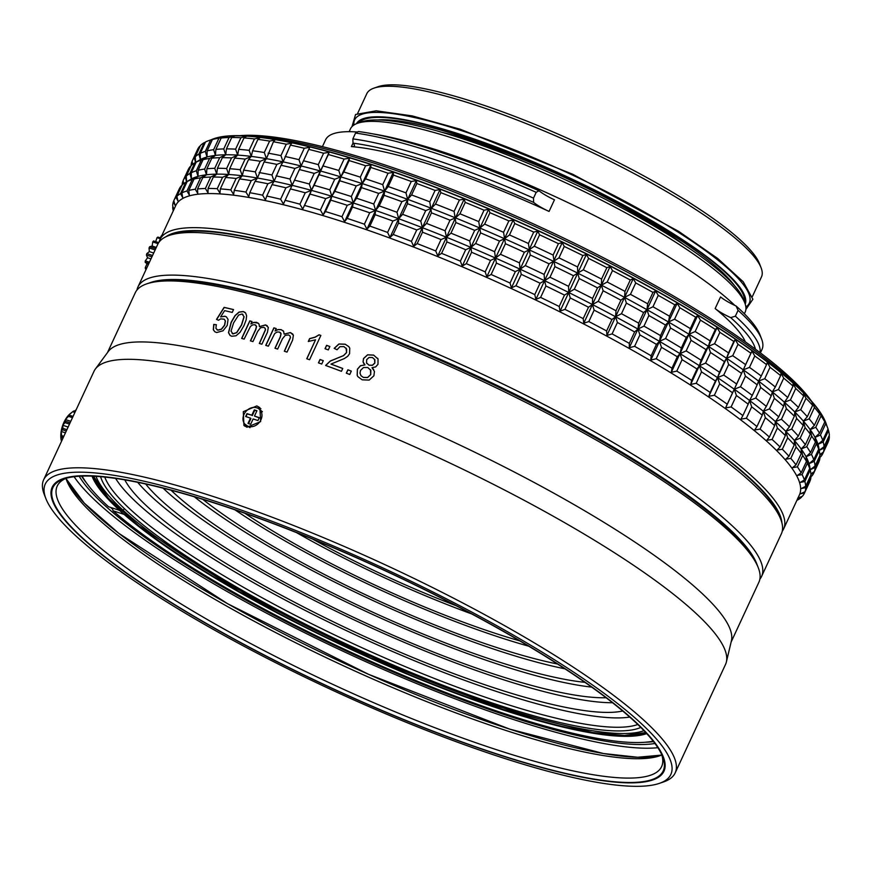 <?xml version="1.0" encoding="UTF-8"?>
<svg xmlns="http://www.w3.org/2000/svg" width="873" height="873" viewBox="0 0 873 873"><rect width="100%" height="100%" fill="white"/><g stroke="black" fill="none" stroke-linecap="round" stroke-linejoin="round"><path stroke-width="1.31" d="M755.276 560.75A340.284 65.202 -155.1 0 0 306.849 308.104A340.284 65.202 -155.1 0 0 154.008 281.652M759.87 579.159A343.766 65.868 -155.1 0 0 761.583 576.431L781.368 533.818A343.766 65.868 -155.1 0 0 780.778 519.37L779.174 515.223A340.503 65.235 -155.1 0 0 329.23 259.597A340.503 65.235 -155.1 0 0 173.345 234.008L169.144 235.459A343.766 65.868 -155.1 0 0 157.74 244.331L137.956 286.944A343.766 65.868 -155.1 0 0 136.974 290.022M740.664 541.074A340.284 65.202 -155.1 0 0 741.264 541.096A340.284 65.202 -155.1 0 1 740.664 541.074M780.778 519.37A343.766 65.868 -155.1 0 0 326.524 261.289A343.766 65.868 -155.1 0 0 169.144 235.459M761.583 576.431A343.766 65.868 -155.1 0 0 624.588 449.246A343.766 65.868 -155.1 0 0 306.75 303.902A343.766 65.868 -155.1 0 0 137.956 286.944M756.956 564.329A340.503 65.235 -155.1 0 0 306.761 308.016A340.503 65.235 -155.1 0 0 150.178 282.677M637.792 724.492A299.166 57.323 24.9 0 1 500.284 702.208A299.166 57.323 24.9 0 1 104.771 477.073M122.34 510.203A308.955 59.2 -155.1 0 0 126.869 514.241M640.793 727.427A301.883 57.836 24.9 0 1 500.294 705.646A301.883 57.836 24.9 0 1 100.591 476.669M96.019 476.331A307.602 58.938 -155.1 0 0 502.662 707.763A307.602 58.938 -155.1 0 0 644.001 730.69M456.252 605.764A228.344 43.748 24.9 0 1 312.632 539.099M471.616 613.894A239.224 45.833 24.9 0 1 296.504 532.606M519.762 640.869A239.224 45.833 -155.1 0 1 496.748 633.82A239.224 45.833 24.9 0 1 244.811 513.248M528.765 646.206A250.104 47.917 -155.1 0 1 501.277 637.868A250.104 47.917 24.9 0 1 234.935 509.81M557.509 664.004A250.104 47.917 -155.1 0 1 496.781 647.548A250.104 47.917 24.9 0 1 202.787 499.356M564.929 668.816A260.983 50.001 -155.1 0 1 501.298 651.596A260.983 50.001 24.9 0 1 194.319 496.792M584.943 682.348A260.983 50.001 -155.1 0 1 496.813 661.276A260.983 50.001 24.9 0 1 171.064 490.233M591.687 687.116A271.863 52.085 -155.1 0 1 501.331 665.324A271.863 52.085 24.9 0 1 163.076 488.16M606.091 697.734A271.863 52.085 -155.1 0 1 496.835 675.004A271.863 52.085 24.9 0 1 145.66 484.013M612.53 702.732A282.743 54.17 -155.1 0 1 501.364 679.052A282.743 54.17 24.9 0 1 137.694 482.322M622.7 710.993A282.743 54.17 24.9 0 1 496.868 688.732A282.743 54.17 24.9 0 1 124.817 479.888M115.629 478.426A294.812 56.483 -155.1 0 0 501.888 693.227A294.812 56.483 -155.1 0 0 629.739 717.071M744.374 313.778L745.171 312.065A217.573 41.686 -155.1 0 0 744.8 302.92A217.573 41.686 -155.1 0 0 457.299 139.582A217.573 41.686 -155.1 0 0 357.69 123.235A217.573 41.686 -155.1 0 0 350.466 128.844L349.156 131.681M744.8 302.92L743.196 298.773A214.311 41.064 -155.1 0 0 460.006 137.89A214.311 41.064 -155.1 0 0 361.891 121.784L357.69 123.235M745.891 309.424L752.886 299.264L743.25 281.815L717.759 258.517L678.55 231.301L572.797 174.284L460.322 129.269L412.176 115.891L376.208 110.816L355.562 114.494L352.015 126.596M441.705 132.238A180.591 34.604 24.9 0 1 477.749 142.43A180.591 34.604 24.9 0 1 528.842 161.298M605.251 196.774A180.591 34.604 24.9 0 1 683.701 244.571M671.37 236.605A177.863 34.08 -155.1 0 0 478.884 143.434A177.863 34.08 -155.1 0 0 455.739 136.515M752.362 296.569L761.463 276.948A217.573 41.686 -155.1 0 0 761.103 267.804L759.488 263.668A214.311 41.064 -155.1 0 0 476.309 102.774A214.311 41.064 -155.1 0 0 378.195 86.667L373.993 88.118A217.573 41.686 -155.1 0 0 366.769 93.738L357.657 113.359M744.451 302.025A212.979 40.802 -155.1 0 0 462.024 135.228A212.979 40.802 -155.1 0 0 358.607 122.918M745.226 304.142A214.311 41.064 -155.1 0 0 658.558 224.71A214.311 41.064 -155.1 0 0 461.468 134.737A214.311 41.064 -155.1 0 0 356.479 123.693M745.858 306.936A217.573 41.686 -155.1 0 0 749.329 303.095A217.573 41.686 -155.1 0 0 662.629 222.604A217.573 41.686 -155.1 0 0 461.457 130.612A217.573 41.686 -155.1 0 0 354.634 119.885A217.573 41.686 -155.1 0 0 353.936 125.014M761.103 267.804A217.573 41.686 -155.1 0 0 473.603 104.465A217.573 41.686 -155.1 0 0 373.993 88.118M734.477 285.613A207.785 39.809 -155.1 0 0 464.185 137.159A207.785 39.809 -155.1 0 0 377.572 119.95M653.168 741.166A325.28 62.321 -155.1 0 1 396.135 672.352A325.28 62.321 -155.1 0 1 113.064 510.803L112.333 507.999L119.568 510.356M122.591 511.338L123.77 511.502M113.064 510.803L125.625 514.884L127.305 514.022M82.106 476.091A325.28 62.321 -155.1 0 0 108.536 506.755L121.096 510.836A309.773 59.353 24.9 0 1 93.498 476.2L108.405 498.254L138.993 525.993L239.169 591.687L370.741 658.002L503.121 709.542L592.581 732.523L624.413 735.492L645.725 732.534A309.773 59.353 24.9 0 1 404.788 672.734A309.773 59.353 24.9 0 1 125.625 514.884M123.759 509.472L121.096 510.836M646.729 733.615A311.672 59.713 24.9 0 1 503.917 710.251A311.672 59.713 24.9 0 1 92.025 476.134M284.445 351.262L290.48 337.611L290.109 336.04L288.636 334.959L285.285 335.297L282.372 338.888L277.636 349.08A343.766 65.868 24.9 0 0 274.973 348.24L280.266 336.836L280.986 333.672L279.338 332.013L276.97 332.035L274.711 333.541L268.36 346.177A343.766 65.868 24.9 0 0 265.752 345.381L273.893 327.844A343.766 65.868 24.9 0 1 276.228 328.554L275.082 331.02L277.985 329.547L281.117 329.623L283.583 331.325L284.118 334.086L290.425 332.569L293.393 335.21L292.619 340.066L287.031 352.103A343.766 65.868 24.9 0 0 284.718 351.35A343.766 65.868 24.9 0 0 284.336 351.23L290.382 337.535L290.109 336.04L288.734 335.036M731.105 642.081L758.888 582.236A343.766 65.868 -155.1 0 0 758.299 567.788A343.766 65.868 -155.1 0 0 304.055 309.708A343.766 65.868 -155.1 0 0 146.675 283.878A343.766 65.868 -155.1 0 0 135.26 292.761L107.477 352.605M95.332 369.061L108.263 351.546A343.766 65.868 24.9 0 1 275.726 370.719A343.766 65.868 -155.1 0 1 588.467 513.029A343.766 65.868 -155.1 0 1 731.41 640.804L726.38 661.974A348.12 66.697 -155.1 0 0 581.625 532.574A348.12 66.697 -155.1 0 0 264.923 388.474A348.12 66.697 24.9 0 0 95.332 369.061A348.12 66.697 24.9 0 0 94 371.309L43.65 479.779A348.12 66.697 -155.1 0 0 44.239 494.413L45.854 498.548A344.857 66.075 -155.1 0 0 501.539 757.448A344.857 66.075 -155.1 0 0 659.41 783.354A344.857 66.075 -155.1 0 0 558.142 662.094A344.857 66.075 -155.1 0 0 214.583 501.058A344.857 66.075 -155.1 0 0 45.854 498.548M282.917 330.561L283.583 331.325M228.071 319.42L227.187 325.487L223.03 330.802L216.646 332.537L214.813 331.762L213.296 329.732L213.743 324.418L216.275 324.691L215.926 328.412L217.781 330.092L221.393 329.154L224.557 325.138L225.289 320.86L224.175 319.18L220.705 318.885L218.512 320.249L216.526 319.398L224.11 307.372A343.766 65.868 24.9 0 1 233.56 309.588L232.24 312.425A343.766 65.868 24.9 0 0 224.634 310.635L220.596 316.91L224.874 316.212L226.413 316.888L228.071 319.42M216.919 329.743L217.923 330.19L221.524 329.252L224.688 325.236L225.42 320.948L224.241 319.234M245.673 313.058L246.612 315.851L246.186 319.78L243.993 325.618L240.064 332.307L236.026 335.778L231.771 336.258L230.079 335.494L228.475 332.624L231.127 322.29L235.033 315.568L239.027 312.054L243.251 311.541L245.673 313.058M258.986 323.927L259.456 326.611L265.523 324.898L268.317 327.375L267.487 332.176L261.889 344.224A343.766 65.868 24.9 0 0 259.325 343.46L265.381 329.776L265.065 328.248L263.755 327.299L260.547 327.768L257.677 331.402L252.952 341.594A343.766 65.868 24.9 0 0 250.409 340.863L255.702 329.47L256.455 326.327L254.916 324.767L252.646 324.876L250.453 326.447L244.124 339.106A343.766 65.868 24.9 0 0 241.646 338.418L249.787 320.882A343.766 65.868 24.9 0 1 252.002 321.493L250.867 323.948L253.661 322.399L256.662 322.344L258.986 323.927M259.456 343.493L265.49 329.863L265.174 328.324L263.755 327.299M255.865 325.225L254.916 324.767M220.596 316.91L225.005 316.31L226.478 316.932M214.878 331.816L213.438 329.83L213.885 324.505L216.417 324.778M216.984 329.787L217.923 330.19M224.11 307.372L224.241 307.46A343.547 65.824 24.9 0 1 233.538 309.642M216.679 319.463L224.241 307.46M230.145 335.538L228.606 332.711L231.258 322.388L235.164 315.655L239.158 312.141L243.371 311.628L244.942 312.338M232.153 333.475L233.036 333.912L236.758 332.657L241.592 325.04L244.124 316.79L242.203 314.084M242.083 313.996L238.624 315.055L233.582 322.912L231.018 331.14L232.905 333.813L236.638 332.569L241.472 324.942L244.004 316.703L242.083 313.996L242.967 314.422M250.867 323.948L253.781 322.486L258.299 323.152M241.788 338.462L249.896 320.969A343.547 65.824 24.9 0 1 251.981 321.537M250.551 340.906L255.811 329.558L256.575 326.415L255.025 324.854M265.174 328.324L263.864 327.386L265.174 328.324M259.456 326.611L265.632 324.985L267.247 325.76M275.082 331.02L278.083 329.634L281.215 329.699L283.681 331.413M265.872 345.424L273.991 327.932A343.547 65.824 24.9 0 1 276.206 328.608M275.093 348.272L280.364 336.923L281.084 333.748L280.397 332.569M284.118 334.086L290.523 332.657L292.848 334.119M232.218 333.53L233.036 333.912M361.029 375.761L363.375 377.442L367.664 377.529L370.73 374.615L370.839 370.403L367.784 367.533L363.539 367.511L360.516 370.425L359.992 373.12L360.986 375.696L363.332 377.387L367.631 377.463L370.698 374.55L370.458 369.683M366.573 362.95L369.039 365.198L372.455 365.285L374.844 363.081L374.888 359.807L372.487 357.526L369.061 357.461L366.693 359.632L366.529 362.884L368.995 365.143L372.411 365.22L374.801 363.015L374.572 359.207M366.529 362.884L366.878 363.539M306.75 358.759L315.546 339.815L308.289 341.474L309.62 338.604L315.033 337.164L319.038 334.796A343.766 65.868 24.9 0 1 320.86 335.428L309.577 359.741A343.766 65.868 24.9 0 0 306.75 358.759M325.018 348.72L326.589 345.337A343.766 65.868 24.9 0 1 329.863 346.516L328.292 349.898A343.766 65.868 24.9 0 0 325.018 348.72M318.449 362.873L320.02 359.49A343.766 65.868 24.9 0 1 323.294 360.669L321.722 364.052A343.766 65.868 24.9 0 0 318.449 362.873M335.832 358.738L343.504 355.584L346.548 352.506L346.657 349.069L343.962 346.625L339.968 346.668L337.033 349.757L334.184 348.349L338.91 343.984L345.173 344.191L348.818 346.636L349.757 348.174L349.571 353.729L347.65 356.359L344.3 358.574L330.976 364.085A343.766 65.868 24.9 0 1 342.762 368.471L341.441 371.331A343.766 65.868 24.9 0 0 325.607 365.46L330.3 360.996L343.558 355.649L346.603 352.583L346.046 348.043M347.891 369.792L346.319 373.186A343.766 65.868 24.9 0 1 349.757 374.495L351.328 371.112A343.766 65.868 24.9 0 0 347.891 369.792L347.945 369.868A343.547 65.824 24.9 0 1 351.306 371.145M364.969 364.903L363.048 361.869L363.528 358.508L367.544 354.831L373.589 355.071L378.042 359.021L377.987 364.303L375.685 366.878L372.007 367.675L374.452 371.429L373.895 375.794L369.17 380.093L362.164 379.81L357.875 376.645L357.177 375.368L357.395 369.192L360.44 365.711L364.969 364.903L360.494 365.776L357.439 369.257L357.221 375.434L357.908 376.678M377.627 358.225L378.042 359.021M370.872 370.468L370.479 369.716M308.398 341.463L309.697 338.68L315.12 337.24L319.114 334.872A343.547 65.824 24.9 0 1 320.838 335.472M306.849 358.792L315.546 339.815M325.105 348.753L326.666 345.413A343.547 65.824 24.9 0 1 329.852 346.559M318.536 362.906L320.085 359.567A343.547 65.824 24.9 0 1 323.283 360.713M325.662 365.525L330.365 361.062L335.898 358.803M330.976 364.085L331.042 364.15A343.547 65.824 24.9 0 1 342.74 368.515M334.25 348.425L338.975 344.06L345.228 344.257L348.851 346.668M346.395 373.208L347.945 369.868M372.007 367.675L373.72 369.628M363.855 363.681L363.092 361.935L363.572 358.574L367.588 354.885L373.633 355.136L378.085 359.087M374.921 359.872L374.593 359.24M758.299 567.788L757.229 565.027A341.594 65.453 -155.1 0 0 305.856 308.584A341.594 65.453 -155.1 0 0 149.469 282.917L146.675 283.878M255.527 407.505L260.918 408.76M246.95 427.213L243.927 425.489L243.294 411.674L256.837 405.912L259.87 407.647L260.656 421.604L246.95 427.213M659.41 783.354L663.611 781.913A348.12 66.697 -155.1 0 0 675.167 772.921A348.12 66.697 -155.1 0 0 536.437 644.132A348.12 66.697 -155.1 0 0 214.583 496.944A348.12 66.697 -155.1 0 0 43.65 479.779M675.167 772.921L725.518 664.451A348.12 66.697 -155.1 0 0 726.38 661.974M498.025 754.316A336.421 64.46 24.9 0 1 162.88 597.219A336.421 64.46 24.9 0 1 64.078 478.917A336.421 64.46 24.9 0 1 218.097 504.201A336.421 64.46 24.9 0 1 662.64 756.76A336.421 64.46 24.9 0 1 498.025 754.316M661.745 754.654A333.159 63.838 24.9 0 1 661.603 766.625A333.159 63.838 24.9 0 1 498.014 750.191A333.159 63.838 24.9 0 1 189.987 609.332A333.159 63.838 24.9 0 1 57.214 486.075A333.159 63.838 24.9 0 1 66.272 478.24M661.843 754.959A333.159 63.838 24.9 0 1 659.53 755.854A333.159 63.838 24.9 0 1 507.006 730.821A333.159 63.838 24.9 0 1 66.774 480.707A333.159 63.838 24.9 0 1 65.966 478.371M661.538 755.09A336.421 64.46 24.9 0 1 509.712 729.13A336.421 64.46 24.9 0 1 66.064 478.677L84.266 503.11L118.728 533.283L227.722 603.778L368.592 674.338L509.712 729.13L603.483 753.53L637.672 757.262L661.538 755.09M74.085 476.713A337.731 64.711 24.9 0 0 514.754 719.93A337.731 64.711 -155.1 0 0 657.86 747.692M654.936 743.49A329.623 63.151 24.9 0 1 511.382 716.919A329.623 63.151 24.9 0 1 79.192 476.232M112.475 509.079A329.623 63.151 24.9 0 1 110.555 507.409M86.482 482.944A329.623 63.151 24.9 0 1 81.527 476.112M653.517 741.624A329.623 63.151 24.9 0 1 645.114 742.246M244.756 426.144L243.032 419.695M498.363 754.621A337.24 64.613 -155.1 0 0 663.949 771.241A337.24 64.613 -155.1 0 0 529.562 646.478A337.24 64.613 -155.1 0 0 217.759 503.896A337.24 64.613 -155.1 0 0 52.173 487.265A337.24 64.613 -155.1 0 0 186.56 612.028A337.24 64.613 -155.1 0 0 498.363 754.621M244.746 424.049A10.432 8.654 131.8 0 0 248.172 426.373A10.432 8.654 -48.2 0 0 260.405 420.841A10.432 8.654 -48.2 0 0 258.528 408.619A10.432 8.654 -48.2 0 0 256.793 407.8A10.432 8.654 131.8 0 0 245.302 412.209A10.432 8.654 131.8 0 0 244.746 424.049L249.973 427.672M262.424 411.74L258.528 408.619M246.983 413.627L245.64 416.53L250.486 418.112L248.008 423.438L250.649 424.3L253.126 418.964L257.971 420.546L259.325 417.643L254.48 416.061L256.946 410.736L254.305 409.874L251.828 415.199L246.983 413.627L246.197 416.716M251.828 415.199L247.441 414.031M254.305 409.874L254.752 410.277L252.286 415.613M256.848 410.965L254.752 410.277M254.48 416.061L259.216 417.861M250.486 418.112L250.933 418.516L248.565 423.612M211.222 139.756A343.766 65.868 24.9 0 1 371.483 164.44A343.766 65.868 -155.1 0 1 826.709 425.457M183.537 183.756L183.177 180.482A347.574 66.599 24.9 0 1 183.286 180.242A347.574 66.599 24.9 0 1 185.349 177.099L186.691 182.413L186.255 176.15L191.176 165.554A347.574 66.599 24.9 0 1 194.483 163.055L199.426 160.108A344.311 65.966 24.9 0 1 200.397 159.552L200.244 153.375L205.537 141.961A347.574 66.599 24.9 0 1 209.116 140.488L214.016 138.796A343.766 65.868 24.9 0 1 371.396 164.626A343.766 65.868 24.9 0 1 825.651 422.707L827.517 427.541A347.574 66.599 -155.1 0 0 825.76 423.623L820.456 435.027A347.574 66.599 24.9 0 1 822.748 440.396L828.04 428.981A347.574 66.599 -155.1 0 0 827.517 427.541M782.23 531.275A343.766 65.868 -155.1 0 0 783.605 528.973A343.766 65.868 -155.1 0 0 646.62 401.787A343.766 65.868 -155.1 0 0 328.772 256.444A343.766 65.868 -155.1 0 0 159.988 239.497A343.766 65.868 -155.1 0 0 159.115 242.028M159.988 239.497L175.8 205.417A343.766 65.868 24.9 0 1 344.595 222.364A343.766 65.868 24.9 0 1 662.432 367.708A343.766 65.868 24.9 0 1 799.428 494.893L783.605 528.973M192.529 164.386L192.169 161.112A347.574 66.599 24.9 0 1 192.278 160.872L197.582 149.458A347.574 66.599 24.9 0 1 199.633 146.315L200.212 146.075M192.278 160.872A347.574 66.599 24.9 0 1 194.341 157.729L195.672 163.044L195.246 156.78L200.539 145.376A347.574 66.599 24.9 0 1 204.173 142.692L205.417 142.223M209.116 140.488A347.574 66.599 24.9 0 1 210.622 140.007L212.423 139.505A347.574 66.599 24.9 0 1 218.927 138.272L224.132 136.712L221.175 138.01A347.574 66.599 24.9 0 1 229.042 137.519L234.368 136.079L231.716 137.487A347.574 66.599 24.9 0 1 240.915 137.738L246.328 136.406L243.993 137.934A347.574 66.599 24.9 0 1 254.458 138.938L259.936 137.705L257.928 139.364A347.574 66.599 24.9 0 1 269.604 141.099L275.115 139.964L273.424 141.753A347.574 66.599 24.9 0 1 286.235 144.22L291.768 143.161L290.414 145.093A347.574 66.599 24.9 0 1 304.273 148.268L309.795 147.286L308.758 149.37A347.574 66.599 24.9 0 1 323.599 153.222L329.077 152.306L328.368 154.543A347.574 66.599 24.9 0 1 344.082 159.072L349.506 158.188L349.124 160.577A347.574 66.599 24.9 0 1 365.612 165.75L370.949 164.91L344.595 221.677L347.225 218.414L352.517 207.01A347.574 66.599 24.9 0 1 369.694 212.783L375.597 210.48A344.311 65.966 -155.1 0 0 353.27 202.972L352.517 207.01M195.246 156.78A347.574 66.599 24.9 0 1 198.88 154.095L200.397 159.552A344.311 65.966 24.9 0 1 207.01 157.009A344.311 65.966 24.9 0 1 215.456 155.405A344.311 65.966 24.9 0 1 225.692 154.772A344.311 65.966 24.9 0 1 237.652 155.11A344.311 65.966 24.9 0 1 251.26 156.409A344.311 65.966 24.9 0 1 266.44 158.668A344.311 65.966 24.9 0 1 283.092 161.865A344.311 65.966 24.9 0 1 301.12 165.99A344.311 65.966 24.9 0 1 320.402 170.999A344.311 65.966 24.9 0 1 340.83 176.892L343.82 171.992A347.574 66.599 24.9 0 1 360.32 177.154L362.262 183.603L361.509 187.64A347.574 66.599 24.9 0 1 378.686 193.413L384.589 191.111A344.311 65.966 -155.1 0 0 362.262 183.603L365.58 178.867L370.872 167.463L370.949 164.91M360.32 177.154L365.612 165.75M173.891 209.542L172.69 205.897A347.574 66.599 24.9 0 1 173.367 201.827L175.189 205.515L173.814 200.67A347.574 66.599 24.9 0 1 173.923 200.419A347.574 66.599 24.9 0 1 175.975 197.276L178.005 201.106L176.881 196.327A347.574 66.599 24.9 0 1 180.515 193.642L182.73 197.625L181.879 192.922A347.574 66.599 24.9 0 1 186.964 190.958L189.332 195.072L188.775 190.467A347.574 66.599 24.9 0 1 195.268 189.234L197.778 193.479L197.516 188.972A347.574 66.599 24.9 0 1 205.395 188.481L208.014 192.846L208.058 188.448A347.574 66.599 24.9 0 1 217.257 188.699L219.974 193.184L220.334 188.895A347.574 66.599 24.9 0 1 230.81 189.899L233.593 194.483L234.27 190.325A347.574 66.599 24.9 0 1 245.946 192.06L248.772 196.731L249.776 192.715A347.574 66.599 24.9 0 1 262.587 195.17L265.425 199.928L266.756 196.054A347.574 66.599 24.9 0 1 280.626 199.23L283.441 204.053L285.111 200.321A347.574 66.599 24.9 0 1 299.941 204.184L302.724 209.073L310.013 194.09A347.574 66.599 24.9 0 1 325.727 198.618L331.838 196.261L323.152 214.954L325.465 211.539A347.574 66.599 24.9 0 1 341.965 216.711L347.258 205.297L353.27 202.972L356.588 198.236L361.509 187.64M341.965 216.711L344.595 221.677M176.881 196.327L182.184 184.923A347.574 66.599 24.9 0 1 185.491 182.424L190.434 179.478A344.311 65.966 24.9 0 1 191.416 178.921A344.311 65.966 24.9 0 1 198.018 176.379A344.311 65.966 24.9 0 1 206.464 174.775A344.311 65.966 24.9 0 1 216.7 174.142A344.311 65.966 24.9 0 1 228.661 174.48A344.311 65.966 24.9 0 1 242.268 175.779A344.311 65.966 24.9 0 1 257.448 178.037A344.311 65.966 24.9 0 1 274.1 181.235A344.311 65.966 24.9 0 1 292.128 185.349A344.311 65.966 24.9 0 1 311.41 190.369L314.084 185.316A347.574 66.599 24.9 0 1 329.798 189.845L331.838 196.261L334.828 191.362A347.574 66.599 24.9 0 1 351.328 196.523L356.249 185.927L362.262 183.603A344.311 65.966 24.9 0 0 340.83 176.892L331.838 196.261L330.758 200.135A347.574 66.599 24.9 0 1 347.258 205.297M351.328 196.523L353.27 202.972A344.311 65.966 24.9 0 0 331.838 196.261A344.311 65.966 24.9 0 0 311.41 190.369L310.013 194.09M173.236 210.939A347.574 66.599 24.9 0 1 172.701 207.272L172.963 206.726M173.367 201.827L173.847 200.79M182.075 185.141A347.574 66.599 24.9 0 1 182.73 181.649L183.199 180.656M191.067 165.772A347.574 66.599 24.9 0 1 191.722 162.28L192.191 161.287M173.923 200.419L179.216 189.005A347.574 66.599 24.9 0 1 181.278 185.873L181.933 185.447M175.975 197.276L181.278 185.873M183.286 180.242L188.208 169.635A347.574 66.599 24.9 0 1 190.27 166.503L190.925 166.077M185.349 177.099L190.27 166.503M194.341 157.729L199.633 146.315M185.491 182.424A347.574 66.599 24.9 0 1 185.818 182.239L187.182 181.508A347.574 66.599 24.9 0 1 192.256 179.554L198.018 176.379L194.068 179.052A347.574 66.599 24.9 0 1 200.572 177.83L206.464 174.775L202.82 177.557A347.574 66.599 24.9 0 1 210.688 177.066L216.7 174.142L213.361 177.033A347.574 66.599 24.9 0 1 222.56 177.295L228.661 174.48L225.627 177.492A347.574 66.599 24.9 0 1 236.103 178.485L242.268 175.779L239.562 178.91A347.574 66.599 24.9 0 1 251.238 180.646L257.448 178.037L255.069 181.3A347.574 66.599 24.9 0 1 267.88 183.767L274.1 181.235L272.049 184.639A347.574 66.599 24.9 0 1 285.918 187.815L292.128 185.349L290.403 188.917A347.574 66.599 24.9 0 1 305.244 192.78L311.41 190.369L302.724 209.073M180.515 193.642L185.818 182.239M194.483 163.055A347.574 66.599 24.9 0 1 194.81 162.869L196.174 162.138A347.574 66.599 24.9 0 1 201.248 160.185L207.01 157.009L207.13 150.909L212.423 139.505M186.255 176.15A347.574 66.599 24.9 0 1 189.888 173.465L194.81 162.869M198.88 154.095L204.173 142.692M181.879 192.922L187.182 181.508M186.964 190.958L192.256 179.554M189.888 173.465L191.416 178.921L191.252 172.745L196.174 162.138M191.252 172.745A347.574 66.599 24.9 0 1 196.327 170.781L201.248 160.185M200.244 153.375A347.574 66.599 24.9 0 1 205.319 151.411L210.622 140.007M188.775 190.467L194.068 179.052M195.268 189.234L200.572 177.83M196.327 170.781L198.018 176.379L198.138 170.279L203.06 159.683A347.574 66.599 24.9 0 1 209.564 158.46L215.456 155.405L215.871 149.414L221.175 138.01M198.138 170.279A347.574 66.599 24.9 0 1 204.642 169.056L209.564 158.46M207.13 150.909A347.574 66.599 24.9 0 1 213.634 149.687L218.927 138.272M197.516 188.972L202.82 177.557M205.395 188.481L210.688 177.066M204.642 169.056L206.464 174.775L206.89 168.784L211.801 158.188A347.574 66.599 24.9 0 1 219.68 157.697L225.692 154.772L226.423 148.89L231.716 137.487M206.89 168.784A347.574 66.599 24.9 0 1 214.758 168.303L219.68 157.697M215.871 149.414A347.574 66.599 24.9 0 1 223.75 148.934L229.042 137.519M208.058 188.448L213.361 177.033M217.257 188.699L222.56 177.295M214.758 168.303L216.7 174.142L217.432 168.26L222.353 157.664A347.574 66.599 24.9 0 1 231.552 157.926L237.652 155.11L238.689 149.348L243.993 137.934M217.432 168.26A347.574 66.599 24.9 0 1 226.631 168.522L231.552 157.926M226.423 148.89A347.574 66.599 24.9 0 1 235.623 149.152L240.915 137.738M220.334 188.895L225.627 177.492M230.81 189.899L236.103 178.485M226.631 168.522L228.661 174.48L229.708 168.718L234.619 158.122A347.574 66.599 24.9 0 1 245.095 159.115L251.26 156.409L252.624 150.778L257.928 139.364M229.708 168.718A347.574 66.599 24.9 0 1 240.173 169.711L245.095 159.115M238.689 149.348A347.574 66.599 24.9 0 1 249.165 150.352L254.458 138.938M234.27 190.325L239.562 178.91M245.946 192.06L251.238 180.646M240.173 169.711L242.268 175.779L243.632 170.148L248.554 159.541A347.574 66.599 24.9 0 1 260.23 161.276L266.44 158.668L273.424 141.753M243.632 170.148A347.574 66.599 24.9 0 1 255.309 171.883L260.23 161.276M252.624 150.778A347.574 66.599 24.9 0 1 264.301 152.513L269.604 141.099M249.776 192.715L255.069 181.3M262.587 195.17L267.88 183.767M255.309 171.883L257.448 178.037L264.061 161.931A347.574 66.599 24.9 0 1 276.872 164.397L283.092 161.865L290.414 145.093M259.139 172.538A347.574 66.599 24.9 0 1 271.95 174.993L276.872 164.397M268.131 153.168A347.574 66.599 24.9 0 1 280.942 155.623L286.235 144.22M266.756 196.054L272.049 184.639M280.626 199.23L285.918 187.815M271.95 174.993L274.1 181.235L281.041 165.281A347.574 66.599 24.9 0 1 294.91 168.445L301.12 165.99L308.758 149.37M276.119 175.877A347.574 66.599 24.9 0 1 289.989 179.041L294.91 168.445M285.111 156.507A347.574 66.599 24.9 0 1 298.981 159.672L304.273 148.268M285.111 200.321L290.403 188.917M299.941 204.184L305.244 192.78M289.989 179.041L292.128 185.349L299.395 169.548A347.574 66.599 24.9 0 1 314.225 173.411L320.402 170.999L328.368 154.543M294.474 180.144A347.574 66.599 24.9 0 1 309.315 184.007L314.225 173.411M303.466 160.774A347.574 66.599 24.9 0 1 318.296 164.637L323.599 153.222M304.721 205.493A347.574 66.599 24.9 0 1 320.435 210.022L325.727 198.618M314.084 185.316L319.005 174.72A347.574 66.599 24.9 0 1 334.719 179.249L340.83 176.892L339.75 180.766A347.574 66.599 24.9 0 1 356.249 185.927M329.798 189.845L334.719 179.249M323.075 165.946A347.574 66.599 24.9 0 1 338.789 170.475L344.082 159.072M325.465 211.539L330.758 200.135M334.828 191.362L339.75 180.766M343.82 171.992L349.124 160.577M369.694 212.783L364.401 224.197A347.574 66.599 -155.1 0 0 347.225 218.414M356.588 198.236A347.574 66.599 24.9 0 1 373.764 204.009L378.686 193.413M365.58 178.867A347.574 66.599 24.9 0 1 382.756 184.639L388.049 173.236A347.574 66.599 -155.1 0 0 370.872 167.463M375.15 214.682A347.574 66.599 24.9 0 1 392.905 221.022L398.666 218.73A344.311 65.966 -155.1 0 0 375.597 210.48L375.15 214.682L369.857 226.085A347.574 66.599 -155.1 0 1 387.601 232.436L392.905 221.022M373.764 204.009L375.597 210.48L379.22 205.908L384.142 195.312A347.574 66.599 24.9 0 1 401.886 201.652L407.658 199.36A344.311 65.966 -155.1 0 0 384.589 191.111L388.212 186.538L393.505 175.124A347.574 66.599 -155.1 0 1 411.259 181.475L416.345 180.656L416.879 183.537A347.574 66.599 -155.1 0 1 435.092 190.423L440.014 189.605L440.843 192.649A347.574 66.599 -155.1 0 1 459.405 200.015L464.141 199.175L465.244 202.383A347.574 66.599 -155.1 0 1 484.046 210.197L488.585 209.334L489.939 212.706A347.574 66.599 -155.1 0 1 508.861 220.913L513.182 220.007L514.775 223.532A347.574 66.599 -155.1 0 1 533.709 232.087L537.779 231.127L539.601 234.804A347.574 66.599 -155.1 0 1 558.425 243.654L562.234 242.629L564.264 246.459A347.574 66.599 -155.1 0 1 582.858 255.538L586.405 254.436L588.609 258.408A347.574 66.599 -155.1 0 1 606.855 267.684L610.118 266.483L612.486 270.597A347.574 66.599 -155.1 0 1 630.284 279.993L633.241 278.694L635.751 282.939A347.574 66.599 -155.1 0 1 652.982 292.4L655.634 290.993L658.253 295.358A347.574 66.599 -155.1 0 1 674.818 304.83L677.153 303.302L679.871 307.776A347.574 66.599 -155.1 0 1 695.65 317.205L697.669 315.546L700.452 320.129A347.574 66.599 -155.1 0 1 715.358 329.437L717.049 327.648L719.865 332.329A347.574 66.599 -155.1 0 1 733.822 341.474L735.175 339.542L738.012 344.3A347.574 66.599 -155.1 0 1 750.911 353.227L751.948 351.142L754.774 355.977A347.574 66.599 -155.1 0 1 766.549 364.63L767.258 362.393L770.041 367.282A347.574 66.599 -155.1 0 1 780.615 375.597L780.997 373.208L783.725 378.14A347.574 66.599 -155.1 0 1 793.033 386.084L793.099 383.531L795.729 388.496A347.574 66.599 -155.1 0 1 803.717 396.015L803.476 393.297L805.997 398.284A347.574 66.599 -155.1 0 1 812.61 405.312L812.076 402.442L814.454 407.44A347.574 66.599 -155.1 0 1 819.66 413.955L818.83 410.91L821.057 415.897A347.574 66.599 -155.1 0 1 824.81 421.855L823.708 418.647L825.76 423.623M379.22 205.908A347.574 66.599 24.9 0 1 396.975 212.248L401.886 201.652M388.212 186.538A347.574 66.599 24.9 0 1 405.967 192.878L411.259 181.475M398.524 223.084A347.574 66.599 24.9 0 1 416.737 229.97L422.346 227.667A344.311 65.966 -155.1 0 0 398.666 218.73L398.524 223.084L393.221 234.499A347.574 66.599 -155.1 0 1 411.434 241.374L416.737 229.97M396.975 212.248L398.666 218.73L402.595 214.322L407.516 203.715A347.574 66.599 24.9 0 1 425.718 210.6L431.327 208.298A344.311 65.966 -155.1 0 0 407.658 199.36L411.587 194.952L416.879 183.537M402.595 214.322A347.574 66.599 24.9 0 1 420.808 221.196L425.718 210.6M411.587 194.952A347.574 66.599 24.9 0 1 429.789 201.827L435.092 190.423M422.477 232.196A347.574 66.599 24.9 0 1 441.04 239.562L446.474 237.249A344.311 65.966 -155.1 0 0 422.346 227.667L422.477 232.196L417.185 243.6A347.574 66.599 -155.1 0 1 435.747 250.977L441.04 239.562M420.808 221.196L422.346 227.667L426.548 223.423L431.469 212.826A347.574 66.599 24.9 0 1 450.031 220.192L455.466 217.879A344.311 65.966 -155.1 0 0 431.327 208.298L435.54 204.053L440.843 192.649M426.548 223.423A347.574 66.599 24.9 0 1 445.11 230.788L450.031 220.192M435.54 204.053A347.574 66.599 24.9 0 1 454.102 211.419L459.405 200.015M446.889 241.93A347.574 66.599 24.9 0 1 465.68 249.743L470.907 247.397A344.311 65.966 -155.1 0 0 446.474 237.249L446.889 241.93L441.585 253.345A347.574 66.599 -155.1 0 1 460.387 261.158L465.68 249.743M445.11 230.788L446.474 237.249L450.959 233.167L455.881 222.56A347.574 66.599 24.9 0 1 474.672 230.374L479.899 228.039A344.311 65.966 -155.1 0 0 455.466 217.879L459.951 213.798L465.244 202.383M450.959 233.167A347.574 66.599 24.9 0 1 469.761 240.981L474.672 230.374M459.951 213.798A347.574 66.599 24.9 0 1 478.742 221.611L484.046 210.197M471.584 252.253A347.574 66.599 24.9 0 1 490.506 260.46L495.504 258.07A344.311 65.966 -155.1 0 0 470.907 247.397L471.584 252.253L466.291 263.657A347.574 66.599 -155.1 0 1 485.213 271.874L490.506 260.46M469.761 240.981L470.907 247.397L475.654 243.48L480.576 232.884A347.574 66.599 24.9 0 1 499.498 241.09L504.496 238.7A344.311 65.966 -155.1 0 0 479.899 228.039L484.646 224.11L489.939 212.706M475.654 243.48A347.574 66.599 24.9 0 1 494.576 251.686L499.498 241.09M484.646 224.11A347.574 66.599 24.9 0 1 503.568 232.316L508.861 220.913M496.421 263.079A347.574 66.599 24.9 0 1 515.343 271.634L520.112 269.19A344.311 65.966 -155.1 0 0 495.504 258.07L496.421 263.079L491.128 274.493A347.574 66.599 -155.1 0 1 510.05 283.048L515.343 271.634M494.576 251.686L495.504 258.07L500.491 254.305L505.412 243.709A347.574 66.599 24.9 0 1 524.335 252.264L529.103 249.82A344.311 65.966 -155.1 0 0 504.496 238.7L509.483 234.946L514.775 223.532M500.491 254.305A347.574 66.599 24.9 0 1 519.413 262.86L524.335 252.264M509.483 234.946A347.574 66.599 24.9 0 1 528.405 243.491L533.709 232.087M521.246 274.351A347.574 66.599 24.9 0 1 540.06 283.201L544.566 280.691A344.311 65.966 -155.1 0 0 520.112 269.19L521.246 274.351L515.954 285.766A347.574 66.599 -155.1 0 1 534.767 294.616L540.06 283.201M519.413 262.86L520.112 269.19L525.317 265.588L530.238 254.981A347.574 66.599 24.9 0 1 549.052 263.832L553.558 261.322A344.311 65.966 -155.1 0 0 529.103 249.82L534.309 246.219L539.601 234.804M525.317 265.588A347.574 66.599 24.9 0 1 544.13 274.428L549.052 263.832M534.309 246.219A347.574 66.599 24.9 0 1 553.122 255.058L558.425 243.654M545.909 286.006A347.574 66.599 24.9 0 1 564.493 295.096L568.727 292.499A344.311 65.966 -155.1 0 0 544.566 280.691L545.909 286.006L540.616 297.42A347.574 66.599 -155.1 0 1 559.2 306.499L564.493 295.096M544.13 274.428L544.566 280.691L549.979 277.232L554.901 266.636A347.574 66.599 24.9 0 1 573.485 275.726L577.719 273.129A344.311 65.966 -155.1 0 0 553.558 261.322L558.971 257.862L564.264 246.459M549.979 277.232A347.574 66.599 24.9 0 1 568.563 286.322L573.485 275.726M558.971 257.862A347.574 66.599 24.9 0 1 577.555 266.952L582.858 255.538M570.255 297.955A347.574 66.599 24.9 0 1 588.5 307.231L592.451 304.546A344.311 65.966 -155.1 0 0 568.727 292.499L570.255 297.955L564.962 309.369A347.574 66.599 -155.1 0 1 583.208 318.634L588.5 307.231M568.563 286.322L568.727 292.499L574.325 289.192L579.246 278.585A347.574 66.599 24.9 0 1 597.492 287.861L601.432 285.176A344.311 65.966 -155.1 0 0 577.719 273.129L583.317 269.822L588.609 258.408M574.325 289.192A347.574 66.599 24.9 0 1 592.571 298.457L597.492 287.861M583.317 269.822A347.574 66.599 24.9 0 1 601.562 279.087L606.855 267.684M594.131 310.144A347.574 66.599 24.9 0 1 611.918 319.54L615.574 316.757A344.311 65.966 -155.1 0 0 592.451 304.546L594.131 310.144L588.839 321.559A347.574 66.599 -155.1 0 1 606.626 330.943L611.918 319.54M592.571 298.457L592.451 304.546L598.201 301.371L603.123 290.774A347.574 66.599 24.9 0 1 620.91 300.17L624.566 297.387A344.311 65.966 -155.1 0 0 601.432 285.176L607.193 282.001L612.486 270.597M598.201 301.371A347.574 66.599 24.9 0 1 615.989 310.766L620.91 300.17M607.193 282.001A347.574 66.599 24.9 0 1 624.981 291.396L630.284 279.993M617.397 322.486A347.574 66.599 24.9 0 1 634.616 331.947L637.956 329.056A344.311 65.966 -155.1 0 0 615.574 316.757L617.397 322.486L612.093 333.901A347.574 66.599 -155.1 0 1 629.324 343.362L634.616 331.947M615.989 310.766L615.574 316.757L621.467 313.713L626.388 303.117A347.574 66.599 24.9 0 1 643.608 312.578L646.948 309.686A344.311 65.966 -155.1 0 0 624.566 297.387L630.459 294.343L635.751 282.939M621.467 313.713A347.574 66.599 24.9 0 1 638.687 323.174L643.608 312.578M630.459 294.343A347.574 66.599 24.9 0 1 647.679 303.804L652.982 292.4M639.898 334.905A347.574 66.599 24.9 0 1 656.452 344.377L659.475 341.365A344.311 65.966 -155.1 0 0 637.956 329.056L639.898 334.905L634.606 346.319A347.574 66.599 -155.1 0 1 651.16 355.791L656.452 344.377M638.687 323.174L637.956 329.056L643.968 326.131L648.89 315.535A347.574 66.599 24.9 0 1 665.444 325.007L668.467 321.995A344.311 65.966 -155.1 0 0 646.948 309.686L652.96 306.772L658.253 295.358M643.968 326.131A347.574 66.599 24.9 0 1 660.523 335.603L665.444 325.007M652.96 306.772A347.574 66.599 24.9 0 1 669.515 316.233L674.818 304.83M661.505 347.334A347.574 66.599 24.9 0 1 677.295 356.751L679.991 353.62A344.311 65.966 -155.1 0 0 659.475 341.365L661.505 347.334L656.212 358.738A347.574 66.599 -155.1 0 1 671.992 368.155L677.295 356.751M660.523 335.603L659.475 341.365L665.575 338.56L670.497 327.964A347.574 66.599 24.9 0 1 686.287 337.382L688.983 334.25A344.311 65.966 -155.1 0 0 668.467 321.995L674.567 319.191L679.871 307.776M665.575 338.56A347.574 66.599 24.9 0 1 681.366 347.978L686.287 337.382M674.567 319.191A347.574 66.599 24.9 0 1 690.357 328.608L695.65 317.205M682.086 359.676A347.574 66.599 24.9 0 1 697.003 368.995L699.382 365.722A344.311 65.966 -155.1 0 0 679.991 353.62L682.086 359.676L676.793 371.09A347.574 66.599 -155.1 0 1 691.7 380.399L697.003 368.995M681.366 347.978L679.991 353.62L686.156 350.913L691.078 340.306A347.574 66.599 24.9 0 1 705.995 349.626L708.363 346.352A344.311 65.966 -155.1 0 0 688.983 334.25L695.148 331.544L700.452 320.129M686.156 350.913A347.574 66.599 24.9 0 1 701.074 360.222L705.995 349.626M695.148 331.544A347.574 66.599 24.9 0 1 710.065 340.852L715.358 329.437M701.51 371.876A347.574 66.599 24.9 0 1 715.456 381.021L717.508 377.616A344.311 65.966 -155.1 0 0 699.382 365.722L701.51 371.876L696.218 383.291A347.574 66.599 -155.1 0 1 710.164 392.435L715.456 381.021M701.074 360.222L699.382 365.722L705.58 363.103L710.502 352.506A347.574 66.599 24.9 0 1 724.448 361.651L726.5 358.246A344.311 65.966 -155.1 0 0 708.363 346.352L714.572 343.733L719.865 332.329M705.58 363.103A347.574 66.599 24.9 0 1 719.527 372.258L724.448 361.651M714.572 343.733A347.574 66.599 24.9 0 1 728.519 352.888L733.822 341.474M719.658 383.847A347.574 66.599 24.9 0 1 732.556 392.774L734.28 389.216A344.311 65.966 -155.1 0 0 717.508 377.616L719.658 383.847L714.365 395.262A347.574 66.599 -155.1 0 1 727.264 404.188L732.556 392.774M719.527 372.258L717.508 377.616L723.728 375.084L728.649 364.478A347.574 66.599 24.9 0 1 741.548 373.404L743.272 369.846A344.311 65.966 -155.1 0 0 726.5 358.246L732.72 355.715L738.012 344.3M723.728 375.084A347.574 66.599 24.9 0 1 736.626 384.011L741.548 373.404M732.72 355.715A347.574 66.599 24.9 0 1 745.618 364.641L750.911 353.227M736.419 395.524A347.574 66.599 24.9 0 1 748.194 404.177L749.58 400.467A344.311 65.966 -155.1 0 0 734.28 389.216L736.419 395.524L731.116 406.938A347.574 66.599 -155.1 0 1 742.89 415.581L748.194 404.177M736.626 384.011L734.28 389.216L740.49 386.761L745.411 376.154A347.574 66.599 24.9 0 1 757.175 384.807L758.572 381.097A344.311 65.966 -155.1 0 0 743.272 369.846L749.481 367.391L754.774 355.977M740.49 386.761A347.574 66.599 24.9 0 1 752.264 395.404L757.175 384.807M749.481 367.391A347.574 66.599 24.9 0 1 761.245 376.034L766.549 364.63M751.686 406.829A347.574 66.599 24.9 0 1 762.26 415.155L763.329 411.281A344.311 65.966 -155.1 0 0 749.58 400.467L751.686 406.829L746.382 418.243A347.574 66.599 -155.1 0 1 756.956 426.559L762.26 415.155M752.264 395.404L749.58 400.467L755.756 398.055L760.678 387.459A347.574 66.599 24.9 0 1 771.241 395.785L772.321 391.912A344.311 65.966 -155.1 0 0 758.572 381.097L764.748 378.686L770.041 367.282M755.756 398.055A347.574 66.599 24.9 0 1 766.33 406.382L771.241 395.785M764.748 378.686A347.574 66.599 24.9 0 1 775.311 387.012L780.615 375.597M765.359 417.687A347.574 66.599 24.9 0 1 774.667 425.631L775.42 421.604A344.311 65.966 -155.1 0 0 763.329 411.281L765.359 417.687L760.067 429.101A347.574 66.599 -155.1 0 1 769.375 437.046L774.667 425.631M766.33 406.382L763.329 411.281L769.429 408.924L774.351 398.328A347.574 66.599 24.9 0 1 783.659 406.261L784.412 402.235A344.311 65.966 -155.1 0 0 772.321 391.912L778.421 389.554L783.725 378.14M769.429 408.924A347.574 66.599 24.9 0 1 778.738 416.868L783.659 406.261M778.421 389.554A347.574 66.599 24.9 0 1 787.73 397.499L793.033 386.084M777.374 428.043A347.574 66.599 24.9 0 1 785.362 435.562L785.809 431.36A344.311 65.966 -155.1 0 0 775.42 421.604L777.374 428.043L772.081 439.457A347.574 66.599 -155.1 0 1 780.058 446.965L785.362 435.562M778.738 416.868L775.42 421.604L781.444 419.28L786.366 408.673A347.574 66.599 24.9 0 1 794.354 416.192L794.801 411.991A344.311 65.966 -155.1 0 0 784.412 402.235L790.436 399.91L795.729 388.496M781.444 419.28A347.574 66.599 24.9 0 1 789.432 426.788L794.354 416.192M790.436 399.91A347.574 66.599 24.9 0 1 798.424 407.418L803.717 396.015M787.642 437.831A347.574 66.599 24.9 0 1 794.255 444.87L794.397 440.505A344.311 65.966 -155.1 0 0 785.809 431.36L787.642 437.831L782.339 449.246A347.574 66.599 -155.1 0 1 788.952 456.273L794.255 444.87M789.432 426.788L785.809 431.36L791.713 429.058L796.634 418.462A347.574 66.599 24.9 0 1 803.247 425.5L803.389 421.135A344.311 65.966 -155.1 0 0 794.801 411.991L800.705 409.688L805.997 398.284M791.713 429.058A347.574 66.599 24.9 0 1 798.326 436.096L803.247 425.5M800.705 409.688A347.574 66.599 24.9 0 1 807.318 416.727L812.61 405.312M796.1 446.987A347.574 66.599 24.9 0 1 801.294 453.502L801.163 448.973A344.311 65.966 -155.1 0 0 794.397 440.505L796.1 446.987L790.807 458.39A347.574 66.599 -155.1 0 1 796.001 464.905L801.294 453.502M798.326 436.096L794.397 440.505L800.17 438.213L805.092 427.617A347.574 66.599 24.9 0 1 810.286 434.132L810.155 429.603A344.311 65.966 -155.1 0 0 803.389 421.135L809.162 418.844L814.454 407.44M800.17 438.213A347.574 66.599 24.9 0 1 805.364 444.728L810.286 434.132M809.162 418.844A347.574 66.599 24.9 0 1 814.356 425.358L819.66 413.955M802.702 455.444A347.574 66.599 24.9 0 1 806.456 461.402L806.041 456.721A344.311 65.966 -155.1 0 0 801.163 448.973L802.702 455.444L797.398 466.859A347.574 66.599 -155.1 0 1 801.152 472.817L806.456 461.402M805.364 444.728L801.163 448.973L806.772 446.681L811.694 436.074A347.574 66.599 24.9 0 1 815.447 442.033L815.033 437.351A344.311 65.966 -155.1 0 0 810.155 429.603L815.764 427.312L821.057 415.897M806.772 446.681A347.574 66.599 24.9 0 1 810.526 452.629L815.447 442.033M815.764 427.312A347.574 66.599 24.9 0 1 819.518 433.259L824.81 421.855M807.394 463.17A347.574 66.599 24.9 0 1 809.686 468.528L809.009 463.683A344.311 65.966 -155.1 0 0 806.041 456.721L807.394 463.17L802.101 474.585A347.574 66.599 -155.1 0 1 804.393 479.943L809.686 468.528M810.526 452.629L806.041 456.721L811.464 454.397L816.386 443.8A347.574 66.599 24.9 0 1 818.678 449.159L818.001 444.313A344.311 65.966 -155.1 0 0 815.033 437.351L820.456 435.027M811.464 454.397A347.574 66.599 24.9 0 1 813.756 459.765L818.678 449.159M810.166 470.111A347.574 66.599 24.9 0 1 810.733 472.653A347.574 66.599 24.9 0 1 810.973 474.836L805.681 486.25A347.574 66.599 -155.1 0 0 804.873 481.514L810.166 470.111L809.009 463.683L814.236 461.337L819.158 450.741A347.574 66.599 24.9 0 1 819.725 453.283A347.574 66.599 24.9 0 1 819.965 455.466L815.044 466.062L810.057 469.827L815.066 467.437L819.987 456.841A347.574 66.599 24.9 0 1 819.3 460.911L814.378 471.507L810.897 473.93M814.236 461.337A347.574 66.599 24.9 0 1 815.044 466.062M829.328 435.289A347.574 66.599 -155.1 0 0 828.521 430.553L823.228 441.967A347.574 66.599 24.9 0 1 824.036 446.692L829.328 435.289M810.995 476.211A347.574 66.599 24.9 0 1 810.308 480.281L805.015 491.695A347.574 66.599 -155.1 0 0 805.692 487.625L810.995 476.211L810.831 475.13M815.066 467.437A347.574 66.599 24.9 0 1 814.378 471.507M828.663 440.734A347.574 66.599 -155.1 0 0 829.35 436.664L824.057 448.067A347.574 66.599 24.9 0 1 823.37 452.138L828.663 440.734M809.86 481.449A347.574 66.599 24.9 0 1 809.751 481.689L804.459 493.103A347.574 66.599 -155.1 0 0 804.568 492.852L809.849 481.274M796.962 500.218L797.857 499.88A347.574 66.599 -155.1 0 0 801.501 497.195L797.682 498.221L802.407 496.246A347.574 66.599 -155.1 0 0 804.459 493.103M810.93 474.225L813.931 472.675L818.852 462.079A347.574 66.599 24.9 0 1 818.743 462.319L813.822 472.926A347.574 66.599 24.9 0 1 811.77 476.069L810.973 476.571M822.813 453.556L828.117 442.142A347.574 66.599 -155.1 0 0 828.226 441.902L822.923 453.305A347.574 66.599 24.9 0 1 822.813 453.556A347.574 66.599 24.9 0 1 820.762 456.699L819.965 457.201M801.501 497.195L801.829 496.486M338.789 170.475L340.83 176.892L349.506 158.188M318.296 164.637L320.402 170.999L311.41 190.369L309.315 184.007M298.981 159.672L301.12 165.99L299.395 169.548M280.942 155.623L283.092 161.865L281.041 165.281M264.301 152.513L266.44 158.668L264.061 161.931M249.165 150.352L251.26 156.409L248.554 159.541M235.623 149.152L237.652 155.11L234.619 158.122M223.75 148.934L225.692 154.772L222.353 157.664M213.634 149.687L215.456 155.405L211.801 158.188M205.319 151.411L207.01 157.009L203.06 159.683M191.722 162.28L192.235 164.615M382.756 184.639L384.589 191.111L384.142 195.312M405.967 192.878L407.658 199.36L407.516 203.715M429.789 201.827L431.469 212.826M454.102 211.419L455.881 222.56M478.742 221.611L480.576 232.884M503.568 232.316L505.412 243.709M528.405 243.491L530.238 254.981M553.122 255.058L554.901 266.636M577.555 266.952L577.719 273.129L579.246 278.585M601.562 279.087L601.432 285.176L603.123 290.774M624.981 291.396L624.566 297.387L626.388 303.117M647.679 303.804L646.948 309.686L648.89 315.535M669.515 316.233L668.467 321.995L670.497 327.964M690.357 328.608L688.983 334.25L691.078 340.306M710.065 340.852L708.363 346.352L710.502 352.506M728.519 352.888L726.5 358.246L728.649 364.478M745.618 364.641L743.272 369.846L745.411 376.154M761.245 376.034L758.572 381.097L760.678 387.459M775.311 387.012L772.321 391.912L774.351 398.328M787.73 397.499L784.412 402.235L786.366 408.673M798.424 407.418L794.801 411.991L796.634 418.462M807.318 416.727L803.389 421.135L805.092 427.617M814.356 425.358L810.155 429.603L811.694 436.074M819.518 433.259L815.033 437.351L816.386 443.8M822.748 440.396L818.001 444.313L823.228 441.967M819.725 453.283L818.787 447.609A344.311 65.966 -155.1 0 0 818.001 444.313L819.158 450.741M824.036 446.692L819.049 450.457L824.057 448.067M823.37 452.138L819.889 454.56M819.922 454.855L822.923 453.305M320.435 210.022L323.152 214.954M172.701 207.272L173.803 209.716M805.015 491.695L800.497 493.823L804.568 492.852M805.681 486.25L801.381 488.531L805.692 487.625M804.393 479.943L800.334 482.376L804.873 481.514M801.152 472.817L797.365 475.414L802.101 474.585M796.001 464.905L792.477 467.677L797.398 466.859M788.952 456.273L785.722 459.209L790.807 458.39M780.058 446.965L777.123 450.064L782.339 449.246M769.375 437.046L766.745 440.298L772.081 439.457M756.956 426.559L754.643 429.974L760.067 429.101M742.89 415.581L740.904 419.16L746.382 418.243M727.264 404.188L725.594 407.92L731.116 406.938M710.164 392.435L708.832 396.309L714.365 395.262M691.7 380.399L690.696 384.426L696.218 383.291M671.992 368.155L671.315 372.313L676.793 371.09M651.16 355.791L650.8 360.069L656.212 358.738M629.324 343.362L629.28 347.76L634.606 346.319M606.626 330.943L606.888 335.461L612.093 333.901M583.208 318.634L583.764 323.25L588.839 321.559M559.2 306.499L560.051 311.203L564.962 309.369M534.767 294.616L535.891 299.395L540.616 297.42M510.05 283.048L511.425 287.894L515.954 285.766M485.213 271.874L486.828 276.774L491.128 274.493M460.387 261.158L462.232 266.101L466.291 263.657M435.747 250.977L437.788 255.953L441.585 253.345M411.434 241.374L413.66 246.372L417.185 243.6M387.601 232.436L389.991 237.434L393.221 234.499M364.401 224.197L366.922 229.184L369.857 226.085M810.733 472.653L809.795 466.979A344.311 65.966 -155.1 0 0 809.009 463.683L813.756 459.765M329.077 152.306L319.005 174.72M819.823 455.761L819.987 456.841M182.73 181.649L183.243 183.985M388.049 173.236L393.276 172.407L393.505 175.124M827.986 429.101L828.521 430.553M829.077 435.834L829.35 436.664M751.948 351.142L725.594 407.92M735.175 339.542L708.832 396.309M717.049 327.648L690.696 384.426M697.669 315.546L671.315 372.313M677.153 303.302L650.8 360.069M655.634 290.993L629.28 347.76M633.241 278.694L606.888 335.461M610.118 266.483L583.764 323.25M586.405 254.436L560.051 311.203M562.234 242.629L535.891 299.395M537.779 231.127L511.425 287.894M513.182 220.007L486.828 276.774M488.585 209.334L462.232 266.101M464.141 199.175L437.788 255.953M440.014 189.605L413.66 246.372M416.345 180.656L389.991 237.434M393.276 172.407L366.922 229.184M781.913 522.883A341.594 65.453 -155.1 0 0 328.783 259.194A341.594 65.453 -155.1 0 0 165.728 236.856M214.616 284.511L214.42 283.845M222.189 285.296L221.611 285.842M803.4 392.534A333.977 63.991 -155.1 0 0 377.823 164.353A333.977 63.991 -155.1 0 0 251.424 136.319M811.344 400.947A331.805 63.576 -155.1 0 0 379.624 163.229A331.805 63.576 -155.1 0 0 239.868 135.675M373.262 133.94A235.524 45.123 -155.1 0 1 441.574 151.52A235.524 45.123 24.9 0 1 734.837 305.408M357.515 132.019A235.524 45.123 -155.1 0 0 325.596 139.8L322.421 146.642M536.197 192.322A248.576 47.622 -155.1 0 0 355.551 133.067L352.856 138.883A248.576 47.622 24.9 0 1 533.501 198.127L536.197 192.322L539.001 190.751A21.76 4.169 -155.1 0 0 554.464 199.819L549.062 211.441A235.524 45.123 -155.1 0 0 434.83 166.045A235.524 45.123 -155.1 0 0 351.393 146.599A21.76 4.169 24.9 0 0 354.394 145.889A21.76 4.169 24.9 0 0 353.008 143.139L351.393 146.599M745.346 341.867A235.524 45.123 -155.1 0 0 715.151 308.551A21.76 4.169 24.9 0 0 730.712 317.63L735.372 316.179A248.576 47.622 24.9 0 1 760.077 352.637M760.405 352.888L762.009 349.429A248.576 47.622 -155.1 0 0 761.583 338.986A248.576 47.622 -155.1 0 0 738.067 310.362L735.372 316.179M755.44 349.167A245.313 47 -155.1 0 0 730.712 317.63M549.062 211.441A21.76 4.169 24.9 0 1 533.61 202.372L533.501 198.127M352.856 138.883L353.008 143.139A245.313 47 -155.1 0 1 533.61 202.372M715.151 308.551L720.541 296.94A21.76 4.169 -155.1 0 0 736.103 306.008L738.067 310.362M761.583 338.986L759.979 334.839A245.313 47 -155.1 0 0 736.103 306.008M539.001 190.751A245.313 47 -155.1 0 0 358.399 131.517L355.551 133.067M160.217 237.849L161.45 235.688A21.76 11.404 -72 0 1 161.767 235.645M155.689 241.646L157.042 237.674A21.76 11.404 -72 0 1 157.915 237.096L160.676 238.002M157.042 237.674L160.337 238.744M146.238 269.102L145.453 268.84A21.76 11.404 -72 0 1 145.278 267.662L147.013 263.788L145.169 262.282A21.76 11.404 -72 0 1 145.3 260.896L147.559 257.764L146.424 255.025A21.76 11.404 -72 0 1 146.828 253.607L149.338 251.61L149.054 247.965A21.76 11.404 -72 0 1 149.698 246.688L152.153 246.044L152.742 241.93A21.76 11.404 -72 0 1 153.539 240.948L158.7 242.629M152.742 241.93L158.068 243.665M149.698 246.688L155.732 248.641M149.054 247.965L155.132 249.94M146.828 253.607L152.568 255.473M146.424 255.025L151.946 256.826M145.3 260.896L149.425 262.238M145.169 262.282L148.847 263.471M145.278 267.662L146.697 268.12M156.311 247.397L152.153 246.044M153.703 253.028L149.338 251.61M150.985 258.877L147.559 257.764M148.486 264.257L147.013 263.788M61.503 441.323L61.47 441.203A18.497 9.69 -72 0 1 60.848 437.373A18.497 9.69 -72 0 1 61.165 431.458A18.497 9.69 -72 0 1 62.736 425.271A18.497 9.69 -72 0 1 65.399 419.553A18.497 9.69 -72 0 1 68.803 414.991A18.497 9.69 -72 0 1 70.484 413.475L72.917 411.565A21.76 11.404 108 0 1 73.561 411.074L75.285 411.641M72.917 411.565A21.76 11.404 108 0 0 72.699 411.729L74.903 412.449M72.699 411.729L68.803 414.991L73.016 416.519M69.251 415.297A21.76 11.404 108 0 0 68.465 416.345L72.492 417.654M68.465 416.345L65.399 419.553L65.551 421.299L70.102 422.783M65.551 421.299A21.76 11.404 108 0 0 64.94 422.619L69.502 424.092M64.94 422.619L62.736 425.271L62.9 428.359L66.915 429.658M62.9 428.359A21.76 11.404 108 0 0 62.529 429.778L66.293 431M62.529 429.778L61.165 431.458L61.623 435.616L63.816 436.325M61.623 435.616A21.76 11.404 108 0 0 61.547 436.969L63.26 437.526M76.06 409.961L74.009 411.227M61.547 436.969L60.848 437.373L61.612 441.094M73.081 416.388L68.803 414.991M70.789 421.31L65.399 419.553M68.138 427.028L62.736 425.271M65.431 432.844L61.165 431.458M63.009 438.082L60.848 437.373M722.277 273.533L722.724 272.572M394.672 121.467L395.12 120.507M202.46 282.514L200.321 281.815M578.406 428.185L578.744 427.454M565.006 420.884L565.344 420.153"/></g></svg>
